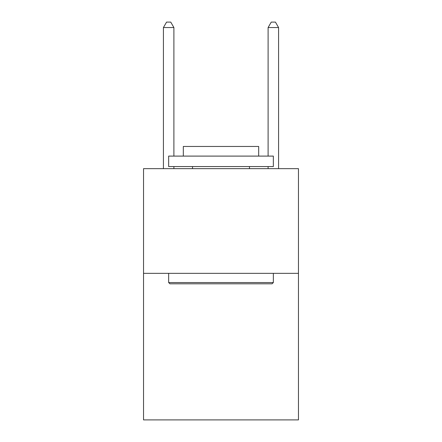 <?xml version="1.0" encoding="UTF-8"?>
<svg xmlns="http://www.w3.org/2000/svg" width="442" height="442" viewBox="0 0 442 442"><rect width="100%" height="100%" fill="white"/><g stroke="black" fill="none" stroke-linecap="round" stroke-linejoin="round"><path stroke-width="0.66" d="M298.466 273.344L298.466 419.9L143.534 419.9L143.534 168.656L298.466 168.656L298.466 273.344L143.534 273.344M169.916 283.808L168.656 282.554L273.344 282.554L272.084 283.808L169.916 283.808M273.344 156.098L273.344 166.562L168.656 166.562L168.656 156.098L273.344 156.098M183.314 156.098L183.314 146.462L258.686 146.462L258.686 156.098M273.344 273.344L273.344 282.554M168.656 273.344L168.656 282.554M249.476 166.562L249.476 168.656M192.524 166.562L192.524 168.656M173.894 156.098L173.894 27.542L163.424 27.542L163.424 168.656M173.894 166.562L173.894 168.656M163.424 27.542L166.562 22.1L170.75 22.1L173.894 27.542M278.576 168.656L278.576 27.542L268.106 27.542L268.106 156.098M268.106 168.656L268.106 166.562M268.106 27.542L271.25 22.1L275.438 22.1L278.576 27.542"/></g></svg>
